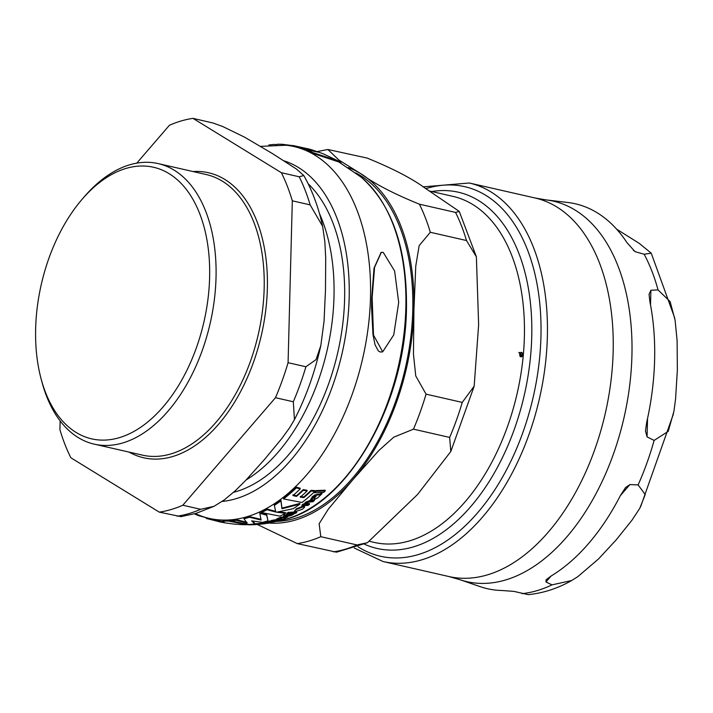 <?xml version="1.0" encoding="UTF-8"?>
<svg xmlns="http://www.w3.org/2000/svg" width="713" height="713" viewBox="0 0 713 713"><rect width="100%" height="100%" fill="white"/><g stroke="black" fill="none" stroke-linecap="round" stroke-linejoin="round"><path stroke-width="1.07" d="M629.909 484.573L638.117 484.911L645.22 494.546L639.811 508.244L632.012 520.116L616.308 539.741L598.581 558.903L577.744 576.71L571.657 580.534L551.969 584.874L545.98 581.968L546.087 579.785L551.113 576.006A197.421 118.26 -77.2 0 0 620.292 495.722L625.524 487.594L629.909 484.573L620.283 495.74M459.555 579.571L448.798 576.514A194.114 116.281 102.8 0 0 613.153 351.669A194.114 116.281 102.8 0 0 535.098 198L546.122 199.907A195.104 116.87 -77.2 0 1 631.923 355.627A195.104 116.87 -77.2 0 1 459.555 579.571L480.205 586.656A197.421 118.26 -77.2 0 0 501.783 590.489L513.913 591.38L528.164 594.642C543.199 593.163 557.7 588.466 571.657 580.534M616.638 229.167L639.258 243.383L651.227 253.177L644.151 254.229L636.005 251.956L634.802 251.404L626.923 242.58A197.421 118.26 -77.2 0 0 567.798 202.483L546.122 199.907M658.054 289.933L670.077 301.528L675.068 320.003L677.109 340.6L677.35 370.029L675.576 398.995L673.919 411.303L668.224 431.374L654.115 440.42L647.065 436.873L645.479 430.91L646.691 422.337A197.421 118.26 -77.2 0 0 649.855 301.474L649.053 294.291L650.907 290.244L658.054 289.933A198.579 118.955 -77.2 0 0 644.151 254.229M35.65 328.595A139.302 83.448 102.8 0 1 82.316 199.052A139.302 83.448 102.8 0 1 209.613 277.517A139.302 83.448 102.8 0 1 136.557 429.912A139.302 83.448 102.8 0 1 41.22 379.298A139.302 83.448 102.8 0 1 35.65 328.595M319.451 213.535A167.439 100.301 102.8 0 1 333.996 296.706A167.439 100.301 102.8 0 1 246.199 479.885M180.924 516.622L159.284 512.139A200.959 120.381 102.8 0 0 182.822 505.232L275.485 397.702L293.31 401.767L294.442 419.663L289.781 427.524L281.902 438.406L264.452 459.511L245.753 480.348L235.37 490.651L224.185 499.991L213.971 506.328L195.87 513.44L180.933 516.622M281.377 172.715L299.202 176.779L303.791 175.541L296.546 169.115L272.455 153.589L244.63 137.199L222.59 126.459L213.009 123.01L192.947 118.358L281.377 172.715A200.959 120.381 102.8 0 1 292.312 200.816L310.146 204.881L322.632 226.297L324.861 241.85L325.698 258.088L325.493 289.799L324.05 321.233L320.823 345.555C315.003 371.936 306.207 396.633 294.442 419.663M275.485 397.702A200.959 120.381 102.8 0 0 288.079 362.694L305.904 366.758L316.037 359.628L320.823 345.555M182.822 505.232L200.647 509.296L213.971 506.328M288.079 362.694L292.312 200.816M60.15 420.946L59.919 429.689A200.959 120.381 102.8 0 0 70.863 457.782L159.284 512.139M192.947 118.358A200.959 120.381 102.8 0 0 169.418 125.265L136.771 163.152M82.316 199.052L84.553 196.458A143.874 86.184 102.8 0 1 158.179 163.598A143.874 86.184 102.8 0 1 216.03 277.491A143.874 86.184 102.8 0 1 94.214 444.137A143.874 86.184 102.8 0 1 42.112 382.614L41.22 379.298M369.878 541.425L374.147 542.397A177.439 106.29 -77.2 0 0 523.146 356.732L522.602 356.188L521.06 356.75L519.839 355.84L519.706 353.283L518.806 352.391L519.946 352.908L521.47 352.347L522.7 353.247L523.199 356.161A177.439 106.29 -77.2 0 0 453.031 196.396L429.841 191.102M521.568 356.776L521.06 356.75M520.927 352.32L521.996 353.354M419.369 204.176L455.554 212.429L459.27 211.422L425.608 188.499C412.381 178.687 392.89 168.544 367.133 158.072L327.873 149.489L338.827 159.979L360.894 173.749C374.12 183.562 393.612 193.704 419.369 204.176A200.959 120.381 102.8 0 1 430.304 232.278L419.164 245.62L415.768 266.038L413.923 309.968L413.46 354.201L415.75 375.92L426.062 394.155A200.959 120.381 102.8 0 1 413.478 429.164L393.71 437.203L378.799 450.554L352.882 479.68L328.337 509.118L319.121 523.761L320.805 536.693A200.959 120.381 102.8 0 1 297.276 543.6L257.393 524.51M426.062 394.155L462.256 402.408L474.172 386.125L478.637 324.718L476.382 256.832L466.498 240.531L430.304 232.278M320.805 536.693L356.999 544.946L367.445 542.7L417.595 494.43L450.803 451.516L449.662 437.417L413.478 429.164M367.436 542.7L336.536 552.192L297.276 543.6M520.035 353.612L521.114 356.25L522.273 355.849L519.554 353.675M520.178 356.259L521.568 355.939M520.41 356.331L522.273 355.849M520.722 352.944L519.572 353.336M519.688 353.318L522.513 355.484L522.388 353.532L521.426 352.837L520.276 353.238L521.426 352.837M521.969 355.546L522.513 355.484M523.146 356.732A177.439 106.29 -77.2 0 0 523.199 356.161M522.602 356.188L520.356 356.821M522.379 355.047L522.139 355.894L523.039 356.785M519.403 352.988L519.946 352.908M522.246 355.885L522.852 355.805M355.635 172.822A180.87 108.349 102.8 0 1 408.522 352.436A180.87 108.349 102.8 0 1 295.271 518.324A180.87 108.349 102.8 0 1 276.163 521.417M431.73 191.539A182.697 109.445 102.8 0 1 458.307 192.207A182.697 109.445 102.8 0 1 524.394 394.654A182.697 109.445 102.8 0 1 377.079 548.449A182.697 109.445 102.8 0 1 364.334 544.135M276.804 144.712L276.813 144.293A191.485 114.713 102.8 0 1 282.286 144.293L293.114 145.675M383.229 252.384L381.321 252.384L374.575 267.322L372.141 297.571L373.496 335.101L382.685 351.821L393.745 334.905L398.701 302.428L394.619 270.993L383.229 252.384M317.552 494.991L314.763 495.731L310.61 499.572L311.911 499.537L313.292 497.558L316.073 496.31L314.683 497.95L314.451 499.492L317.766 497.808L321.955 493.717L320.128 494.804L317.552 494.991L317.57 494.261L320.146 494.073L321.251 493.048L321.973 492.977L321.955 493.717M313.952 498.485L314.451 499.492M265.281 523.69L257.856 524.447A189.221 113.349 -77.2 0 0 263.07 523.805L265.289 523.502M283.516 517.567L280.744 517.914L276.635 519.661L281.733 518.191L280.476 519.581L283.774 518.788L287.9 516.907L283.516 517.567L283.533 516.996A189.756 113.67 -77.2 0 0 284.844 516.39L290.12 515.864L292.294 515L293.774 514.073L292.66 514.153L289.291 515.588L286.323 515.686A189.756 113.67 -77.2 0 0 288.685 514.492L287.615 514.501A190.006 113.822 102.8 0 1 285.245 515.686L283.997 515.677L283.533 516.996M280.699 518.315L280.476 519.581M303.444 506.765L296.314 509.483L294.407 511.078L294.674 511.818L302.428 509.242L304.504 507.3L303.444 506.765L303.462 506.061L304.531 506.488L304.513 507.193M224.604 522.807L233.597 524.028A191.28 114.588 -77.2 0 0 238.151 524.349L241.279 524.608A190.826 114.312 -77.2 0 0 246.751 524.616L228.231 521.051A191.485 114.713 102.8 0 1 222.759 521.051L224.693 522.816M286.323 145.229A190.683 114.232 102.8 0 1 370.493 297.464A190.683 114.232 102.8 0 1 201.788 516.257L206.253 517.727L198.25 515.57A191.485 114.713 102.8 0 1 194.471 513.841M198.25 515.57L198.259 514.938M207.759 518.03L206.672 517.825M210.629 518.814A191.672 114.82 102.8 0 1 209.952 518.538M211.939 519.786A191.485 114.713 102.8 0 1 206.235 518.413L220.843 522.121L211.939 519.786L211.957 519.091L223.321 521.889M206.235 518.413L206.253 517.7A190.799 114.294 -77.2 0 0 211.957 519.091M224.265 522.7L220.843 522.121M228.231 521.051L228.249 520.374L237.206 522.709M222.759 521.051L222.777 520.374A190.799 114.294 -77.2 0 0 228.249 520.374M285.494 513.307L276.644 512.201L293.284 508.672A190.826 114.312 -77.2 0 0 299.852 504.127L281.974 508.788L280.913 500.891A191.485 114.713 102.8 0 1 274.345 505.392L275.779 512.041L266.983 509.742A191.485 114.713 102.8 0 1 261.43 512.549L279.951 516.123A190.826 114.312 -77.2 0 0 285.494 513.307L285.512 512.629L278.667 511.881M261.43 512.549L261.448 511.881A190.799 114.294 -77.2 0 0 267.001 509.064L275.797 511.364M266.983 509.742L267.001 509.064M274.345 505.392L274.362 504.706A190.799 114.294 -77.2 0 0 280.931 500.196L281.991 508.111L299.87 503.423L299.852 504.127M280.913 500.891L280.931 500.196M281.974 508.788L281.991 508.111M294.282 511.435L296.332 508.788L303.462 506.061M303.818 497.638L300.262 497.148A191.672 114.82 -77.2 0 0 307.062 491.034L303.266 490.303A191.815 114.9 102.8 0 1 296.465 496.426L292.909 495.553A191.752 114.864 -77.2 0 0 300.182 488.984L296.394 487.844A191.485 114.713 102.8 0 1 283.524 498.931L302.045 502.478A190.826 114.312 -77.2 0 0 314.905 491.355L314.923 490.624L311.109 490.33L311.091 491.061A191.36 114.633 102.8 0 1 303.818 497.638L303.836 496.925A190.674 114.223 -77.2 0 0 311.109 490.33M283.524 498.931L283.542 498.235A190.799 114.294 -77.2 0 0 296.412 487.122L300.2 488.262L300.182 488.984M296.394 487.844L296.412 487.122M296.465 496.426L296.483 495.713A191.129 114.49 -77.2 0 0 303.283 489.581L307.08 490.303L307.062 491.034M292.927 494.849L296.483 495.713M303.266 490.303L303.283 489.581M314.905 491.355L311.091 491.061M300.28 496.444L303.836 496.925M280.494 518.895L280.708 518.253M276.635 519.661L276.653 518.984L280.762 517.237L287.196 516.274M280.744 517.914L280.762 517.237M287.9 516.907L287.918 516.283M287.179 516.961L287.196 516.328M254.951 524.563L254.969 523.877L261.644 523.199M248.685 524.715L243.463 524.643M314.763 495.731L314.781 495.009L317.57 494.261M321.233 493.788L321.251 493.048M310.61 499.572L312.312 496.747L314.781 495.009M314.469 498.77L315.44 496.355M305.191 504.341L306.135 503.253L309.397 502.014L312.864 501.765A188.348 112.832 -77.2 0 0 314.353 500.579L310.886 500.829L305.61 502.906L304.219 504.599L303.462 504.608A190.006 113.822 102.8 0 1 301.947 505.704L308.007 505.41A188.348 112.832 -77.2 0 0 309.522 504.305L305.173 504.465M303.462 504.608L303.48 503.904L304.237 503.895L305.627 502.202L310.904 500.116L314.371 499.858L314.353 500.579M301.947 505.704L301.964 505.009A189.31 113.403 -77.2 0 0 303.48 503.904M304.219 504.599L304.237 503.895M309.522 504.305L309.54 503.592L305.2 503.868M270.325 521.729L269.576 521.729A190.006 113.822 102.8 0 1 268.07 522.148L274.122 521.916A188.348 112.832 -77.2 0 0 275.628 521.506L271.288 521.72L272.223 521.203L278.926 520.499A188.348 112.832 -77.2 0 0 280.405 520L270.325 521.729L270.343 521.06L271.706 520.392L276.947 519.519M278.043 519.474L279.959 519.349M275.628 521.506L275.646 520.82L273.008 520.989M269.576 521.729L269.594 521.06L270.343 521.06M268.07 522.148L268.088 521.47A189.31 113.403 -77.2 0 0 269.594 521.06M287.758 514.973L292.678 513.467M292.66 514.153L292.669 513.627M293.774 514.073L293.783 513.565M288.685 514.492L288.703 513.815L287.633 513.823L287.615 514.501M285.245 515.686L285.262 515.009A189.31 113.403 -77.2 0 0 287.633 513.823M283.997 515.677L284.015 515L285.262 515.009M283.418 516.996L284.015 515M258.347 524.438L256.894 524.536M255.994 524.572L250.931 524.768A189.756 113.67 -77.2 0 0 253.267 524.688L253.284 524.082M248.276 524.795L250.931 524.768M253.267 524.688L252.206 524.215M252.188 524.688A190.006 113.822 102.8 0 1 249.853 524.777L249.862 524.438M249.853 524.777L248.614 524.438M248.053 524.777L248.605 524.768L248.062 524.394M314.469 492.745L323.675 492.398A188.348 112.832 -77.2 0 0 325.173 490.954L315.966 491.31A190.656 114.214 102.8 0 1 314.469 492.745L314.486 492.015A189.961 113.795 -77.2 0 0 315.984 490.58L325.19 490.205L325.173 490.954M315.966 491.31L315.984 490.58M289.104 513.716L295.164 513.458A188.348 112.832 -77.2 0 0 296.644 512.647L290.583 512.905A190.006 113.822 102.8 0 1 289.104 513.716L289.121 513.03A189.31 113.403 -77.2 0 0 290.601 512.219L296.661 511.952L296.644 512.647M290.583 512.905L290.601 512.219M263.115 523.297A190.006 113.822 102.8 0 1 261.635 523.574L267.696 523.342A188.348 112.832 -77.2 0 0 269.175 523.066L265.994 523.253L267.633 522.406L263.115 523.297L263.133 522.62L264.505 522.611M264.487 522.602L265.218 522.148L264.47 523.28M267.633 522.406L267.651 521.729L267.91 522.584M265.218 522.148L267.651 521.729M261.635 523.574L261.653 522.905A189.31 113.403 -77.2 0 0 263.133 522.62M348.149 167.591A182.697 109.445 -77.2 0 1 360.894 173.749A182.697 109.445 -77.2 0 1 413.923 309.968A182.697 109.445 -77.2 0 1 352.882 479.68A182.697 109.445 -77.2 0 1 269.175 523.066L269.193 522.379L267.91 522.477M288.703 513.298L288.899 512.112L287.143 513.075L287.125 513.752L288.703 513.298L287.125 513.752M288.899 512.112L288.72 512.62M259.817 513.333L261.092 520.053L249.479 517.255A191.485 114.713 102.8 0 1 243.962 518.806L247.028 522.986L236.226 520.321A191.485 114.713 102.8 0 1 230.745 520.909L249.256 524.483A190.826 114.312 -77.2 0 0 254.746 523.886L251.644 520.864L262.473 522.379A190.826 114.312 -77.2 0 0 267.99 520.829L266.689 515.214L259.817 513.333L259.835 512.665L266.707 514.545L267.99 520.829M254.746 523.886L254.764 523.217L252.277 520.998M230.745 520.909L230.762 520.24A190.799 114.294 -77.2 0 0 236.244 519.652L247.046 522.317M236.226 520.321L236.244 519.652M243.962 518.806L243.98 518.137A190.799 114.294 -77.2 0 0 249.497 516.586L261.11 519.394M249.479 517.255L249.497 516.586M266.689 515.214L266.707 514.545M382.462 351.883L380.181 351.999L378.336 350.93L375.065 344.86L372.979 334.629L371.58 307.588L371.714 297.695L374.031 268.115L381.099 252.455M312.071 150.639A190.986 114.41 -77.2 0 0 310.315 150.095A190.986 114.41 -77.2 0 0 309.995 149.997L298.792 147.644A190.799 114.294 -77.2 0 0 293.096 146.245L293.114 145.55A191.485 114.713 102.8 0 1 298.818 146.931L310.012 149.293A191.672 114.82 102.8 0 1 310.458 149.427A191.672 114.82 102.8 0 1 318.007 152.127L306.804 149.766A191.485 114.713 102.8 0 1 312.472 152.475L338.684 161.129L340.912 162.386L340.894 163.152M293.114 145.55L309.531 149.151L310.315 150.095M282.936 519.92A183.535 109.945 102.8 0 0 405.849 307.847A183.535 109.945 102.8 0 0 361.143 177.145L338.773 161.958L312.454 153.224A190.799 114.294 -77.2 0 0 306.786 150.496L306.804 149.766M268.819 145.14L268.819 145.024A191.485 114.713 102.8 0 1 274.309 144.427L276.279 144.721M282.286 144.293L282.277 144.873M312.472 152.475L312.454 153.224M298.818 146.931L298.792 147.644M338.684 161.129L323.845 154.115A191.057 114.445 -77.2 0 0 321.545 153.188L310.458 149.418M551.122 575.997L545.98 581.968M633.385 250.352L636.005 251.956M522.068 593.653A198.579 118.955 -77.2 0 0 551.969 584.874M638.117 484.911A198.579 118.955 -77.2 0 0 654.115 440.42M650.907 290.244L650.523 304.914M647.547 418.451L647.065 436.873M425.857 188.66A189.542 113.545 102.8 0 1 540.944 336.696A189.542 113.545 102.8 0 1 476.952 513.538A189.542 113.545 102.8 0 1 357.997 546.728M354.272 548.039L383.006 561.514A194.114 116.281 -77.2 0 0 547.361 336.67A194.114 116.281 -77.2 0 0 469.306 183L422.961 186.877M308.15 183.74A167.439 100.301 102.8 0 1 344.602 299.13A167.439 100.301 102.8 0 1 233.525 492.335M200.647 509.296A200.959 120.381 102.8 0 1 188.856 513.61A200.959 120.381 102.8 0 1 177.118 516.203M299.202 176.779A200.959 120.381 102.8 0 1 310.146 204.881M305.904 366.758A200.959 120.381 102.8 0 1 293.31 401.767M193.071 171.548A146.156 87.556 102.8 0 1 261.484 334.709A146.156 87.556 102.8 0 1 129.106 452.095M158.179 163.598L206.315 174.569A143.874 86.184 102.8 0 1 264.166 288.462A143.874 86.184 102.8 0 1 142.35 455.117L94.214 444.137M455.554 212.429A200.959 120.381 102.8 0 1 466.498 240.531M462.256 402.408A200.959 120.381 102.8 0 1 449.662 437.417M356.999 544.946A200.959 120.381 102.8 0 1 333.47 551.853M522.228 353.318L522.7 353.247M296.314 509.483L296.332 508.788M278.284 518.716L278.302 518.039M286.662 517.308L286.679 516.622M286.091 517.442L286.109 516.756M256.591 524.305L256.609 523.627M320.128 494.804L320.146 494.073M320.707 494.537L320.725 493.797M312.285 497.469L312.312 496.747M314.683 497.95L314.7 497.228M305.61 502.906L305.627 502.202M310.886 500.829L310.904 500.116M276.929 520.196L276.947 519.661M271.689 521.06L271.706 520.392M291.403 514.991L291.421 514.305M289.291 515.588L289.309 514.902M253.899 524.67L253.917 524.002L254.969 523.957M284.175 160.88A174.765 104.686 102.8 0 1 349.174 297.784A174.765 104.686 102.8 0 1 222.126 501.453M640.595 506.818L673.455 413.896M651.227 253.177L674.721 317.98M645.488 430.91L645.497 430.465M535.098 198L469.306 183M448.798 576.514L383.006 561.514M303.8 175.532C312.258 190.46 318.515 207.305 322.588 226.083M459.27 211.422L476.391 256.832M450.803 451.516L474.127 386.33M317.16 151.575L327.873 149.489M520.82 356.357L521.524 356.277M520.276 352.917L520.989 352.81M279.951 519.474L279.968 518.797M264.389 523.173L264.407 522.504M289.13 512.914L289.148 512.228M286.893 513.636L286.911 512.959M260.575 146.37L286.368 145.229L293.096 146.165M361.135 177.136C392.097 204.765 407.203 248.543 406.472 308.462C405.439 404.324 346.732 506.569 282.981 519.911L275.468 521.551M272.981 521.996L269.184 522.602M381.321 252.384L380.876 252.518M382.694 351.821L382.239 351.955M201.77 516.257L195.193 513.636"/></g></svg>
